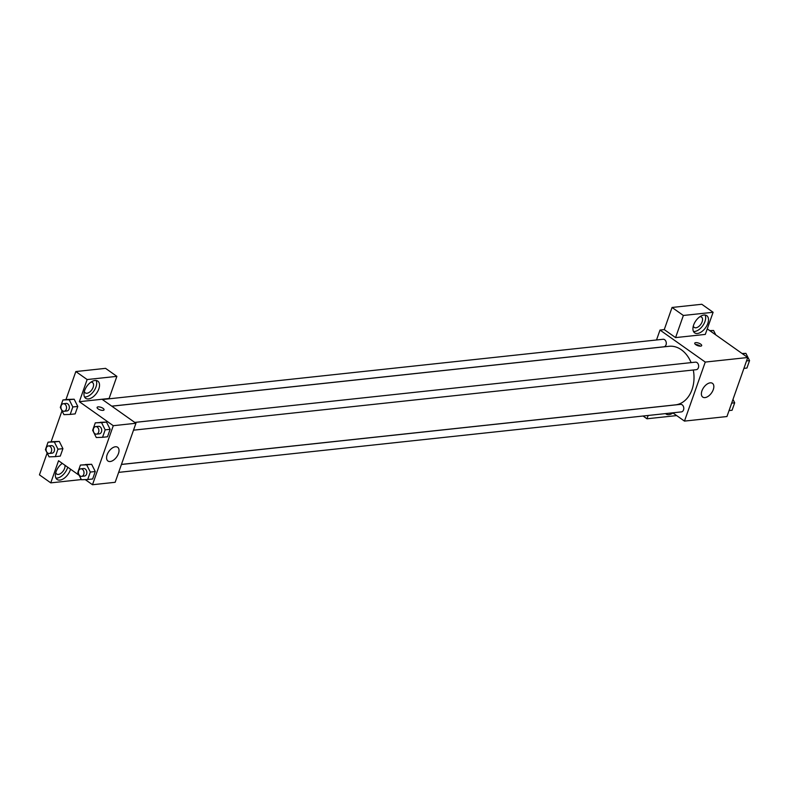 <?xml version="1.0" encoding="UTF-8"?>
<svg xmlns="http://www.w3.org/2000/svg" width="789" height="789" viewBox="0 0 789 789"><rect width="100%" height="100%" fill="white"/><g stroke="black" fill="none" stroke-linecap="round" stroke-linejoin="round"><path stroke-width="1.18" d="M707.26 328.865L747.745 357.506L726.955 416.533L684.467 421.099L672.761 412.825M672.958 412.963A10.523 5.977 -54.7 0 1 666.054 414.018A10.523 5.977 -54.7 0 1 665.561 413.594M676.676 415.586L646.98 418.781L648.154 415.468M646.98 418.781L643.074 416.01M713.276 389.608A8.413 4.783 -54.7 0 1 702.743 397.084A8.413 4.783 -54.7 0 1 703.709 387.458A8.413 4.783 -54.7 0 1 712.467 383.346A8.413 4.783 -54.7 0 1 713.276 389.608M656.517 339.98L660.008 330.058L705.258 362.072L747.745 357.506M705.258 362.072L684.467 421.099M695.74 342.643A3.679 1.361 -160.6 0 1 699.754 343.57A3.679 1.361 -160.6 0 1 701.687 345.612A3.679 1.361 -160.6 0 1 697.762 345.671A3.679 1.361 -160.6 0 1 694.734 343.166A3.679 1.361 -160.6 0 1 695.74 342.643M675.571 337.603L705.307 334.408L713.108 312.276L683.363 315.472L675.571 337.603L664.259 329.605L660.008 330.058M700.267 346.164A3.679 1.361 19.4 0 0 695.494 344.477M707.792 323.49A10.523 5.977 -54.7 0 1 694.636 332.84A10.523 5.977 -54.7 0 1 695.829 320.807A10.523 5.977 -54.7 0 1 706.786 315.669A10.523 5.977 -54.7 0 1 707.792 323.49M693.482 331.479A10.523 5.977 125.3 0 0 704.962 321.498A10.523 5.977 125.3 0 0 705.11 315.038M699.882 316.714A6.312 3.58 -54.7 0 1 701.529 317.099A6.312 3.58 -54.7 0 1 701.569 323.086A6.312 3.58 -54.7 0 1 695.937 327.79A6.312 3.58 -54.7 0 1 694.241 327.405A6.312 3.58 -54.7 0 1 693.324 325.985M683.363 315.472L672.05 307.463L664.259 329.605M713.108 312.276L701.796 304.268L672.05 307.463M133.509 430.173L696.253 369.686A3.787 2.791 -96.1 0 0 698.62 365.623A3.787 2.791 -96.1 0 0 695.444 362.151L134.751 422.421M111.752 406.148L663.904 346.805A3.787 2.791 -96.1 0 0 666.271 343.817A3.787 2.791 -96.1 0 0 664.663 339.714A3.787 2.791 -96.1 0 0 663.085 339.27L102.402 399.53M118.646 472.374L681.39 411.897A3.787 2.791 -96.1 0 0 683.757 408.909A3.787 2.791 -96.1 0 0 682.15 404.806A3.787 2.791 -96.1 0 0 680.572 404.363L121.427 464.465M121.447 464.405L675.384 404.875A29.459 21.678 -96.1 0 0 693.304 370.002M691.115 362.615A29.459 21.678 -96.1 0 0 681.331 349.754A29.459 21.678 -96.1 0 0 669.092 346.292L111.811 406.187M102.008 399.254L109.089 398.494L116.88 376.353L87.145 379.548L79.344 401.69L102.008 399.254L135.945 423.259L115.155 482.296L92.491 484.732L85.251 479.604M116.88 376.353L105.568 368.355L75.833 371.55L65.941 399.638M62.006 410.813L51.078 441.85M47.143 453.024L39.45 474.86L50.762 482.868L58.554 460.727L79.206 475.333M64.905 465.214A6.312 3.58 -54.7 0 1 63.248 470.954A6.312 3.58 -54.7 0 1 58.376 474.416A6.312 3.58 -54.7 0 1 56.68 474.031A6.312 3.58 -54.7 0 1 55.772 472.611M55.93 478.104A10.523 5.977 125.3 0 0 67.41 468.124A10.523 5.977 125.3 0 0 67.706 467.196M70.527 469.189A10.523 5.977 -54.7 0 1 70.241 470.116A10.523 5.977 -54.7 0 1 57.084 479.465A10.523 5.977 -54.7 0 1 55.96 472A10.523 5.977 -54.7 0 1 62.292 463.37M90.913 382.172A6.312 3.58 -54.7 0 1 92.56 382.557A6.312 3.58 -54.7 0 1 91.84 389.776A6.312 3.58 -54.7 0 1 85.271 392.863A6.312 3.58 -54.7 0 1 84.354 391.443M84.512 396.926A10.523 5.977 125.3 0 0 95.992 386.945A10.523 5.977 125.3 0 0 96.14 380.485M98.822 388.947A10.523 5.977 -54.7 0 1 85.666 398.297A10.523 5.977 -54.7 0 1 86.869 386.255A10.523 5.977 -54.7 0 1 97.816 381.117A10.523 5.977 -54.7 0 1 98.822 388.947M87.145 379.548L75.833 371.55M80.863 478.637L80.498 479.663L50.762 482.868M57.962 449.178L62.913 448.645L60.289 456.101L62.913 448.645L59.283 441.416L53.021 441.643L59.283 441.416L54.323 441.948L57.962 449.178L55.338 456.634L49.076 456.861L45.437 449.631L48.06 442.175L54.323 441.948M80.419 465.056L91.632 464.287L95.272 471.526L92.638 478.982L95.272 471.526L90.311 472.059L87.687 479.515L81.425 479.742L77.786 472.512L80.419 465.056L86.672 464.829L90.311 472.059M95.282 422.845L106.495 422.076L110.135 429.315L107.511 436.771L110.135 429.315L105.174 429.847L102.55 437.303L96.288 437.53L92.658 430.301L95.282 422.845L101.544 422.618L105.174 429.847M72.825 406.966L77.786 406.434L75.152 413.89L77.786 406.434L74.146 399.204L67.884 399.431L74.146 399.204L69.185 399.737L72.825 406.966L70.201 414.422L63.939 414.649L60.299 407.42L62.933 399.964L69.185 399.737M79.344 401.69L113.281 425.695L92.491 484.732M110.204 461.526A8.413 4.783 -54.7 0 1 107.945 461.013A8.413 4.783 -54.7 0 1 108.902 451.387A8.413 4.783 -54.7 0 1 117.66 447.274A8.413 4.783 -54.7 0 1 117.719 455.253A8.413 4.783 -54.7 0 1 110.204 461.526M113.281 425.695L135.945 423.259M104.049 409.846A3.679 1.361 19.4 0 0 102.116 407.814A3.679 1.361 19.4 0 0 98.092 406.877A3.679 1.361 -160.6 0 1 102.116 407.805A3.679 1.361 -160.6 0 1 104.049 409.846A3.679 1.361 -160.6 0 1 100.124 409.905A3.679 1.361 -160.6 0 1 97.096 407.4A3.679 1.361 -160.6 0 1 98.102 406.877A3.679 1.361 19.4 0 0 97.096 407.4M96.485 434.147L99.315 433.842A3.787 2.791 -96.1 0 0 101.682 430.863A3.787 2.791 -96.1 0 0 100.085 426.76A3.787 2.791 -96.1 0 0 98.507 426.316L95.676 426.612A3.787 2.791 -96.1 0 0 93.309 430.676A3.787 2.791 -96.1 0 0 96.485 434.147A3.787 2.791 -96.1 0 0 98.852 431.169A3.787 2.791 -96.1 0 0 97.254 427.066A3.787 2.791 -96.1 0 0 95.676 426.612M100.233 422.312L106.495 422.085L101.544 422.618M102.55 437.303L107.511 436.771M81.622 476.359L84.453 476.053A3.787 2.791 -96.1 0 0 86.82 473.075A3.787 2.791 -96.1 0 0 85.222 468.972A3.787 2.791 -96.1 0 0 83.644 468.518L80.813 468.824A3.787 2.791 -96.1 0 0 78.446 472.887A3.787 2.791 -96.1 0 0 81.622 476.359A3.787 2.791 -96.1 0 0 83.989 473.38A3.787 2.791 -96.1 0 0 82.391 469.268A3.787 2.791 -96.1 0 0 80.813 468.824M85.37 464.524L91.632 464.297L86.672 464.829M87.687 479.515L92.638 478.982M64.136 411.266L66.966 410.961A3.787 2.791 -96.1 0 0 69.333 407.982A3.787 2.791 -96.1 0 0 67.736 403.869A3.787 2.791 -96.1 0 0 66.158 403.426L63.327 403.731A3.787 2.791 -96.1 0 0 60.96 407.795A3.787 2.791 -96.1 0 0 64.136 411.266A3.787 2.791 -96.1 0 0 66.503 408.278A3.787 2.791 -96.1 0 0 64.905 404.175A3.787 2.791 -96.1 0 0 63.327 403.731M62.933 399.964L67.884 399.431M70.201 414.422L75.152 413.89M49.273 453.478L52.104 453.172A3.787 2.791 -96.1 0 0 54.471 450.184A3.787 2.791 -96.1 0 0 52.873 446.081A3.787 2.791 -96.1 0 0 51.295 445.637L48.464 445.943A3.787 2.791 -96.1 0 0 46.097 450.006A3.787 2.791 -96.1 0 0 49.273 453.478A3.787 2.791 -96.1 0 0 51.64 450.489A3.787 2.791 -96.1 0 0 50.032 446.387A3.787 2.791 -96.1 0 0 48.464 445.943M48.06 442.175L53.021 441.643M55.338 456.634L60.289 456.101M742.094 353.502L745.911 353.364L749.55 360.593L746.927 368.049L743.909 368.374M742.419 353.738L745.911 353.364M746.542 360.918L749.55 360.593M732.981 399.412L734.687 402.804L732.064 410.26L729.046 410.586M731.679 403.13L734.687 402.804M709.735 330.621L713.562 330.483L715.781 334.891M710.07 330.857L713.562 330.483"/></g></svg>
